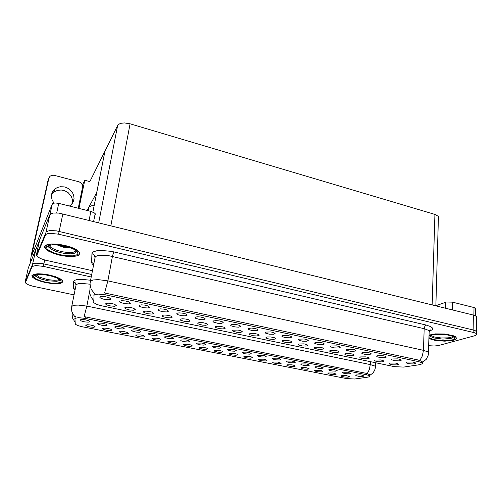 <?xml version="1.0" encoding="UTF-8"?>
<svg xmlns="http://www.w3.org/2000/svg" width="502" height="502" viewBox="0 0 502 502"><rect width="100%" height="100%" fill="white"/><g stroke="black" fill="none" stroke-linecap="round" stroke-linejoin="round"><path stroke-width="0.75" d="M287.238 364.854L286.837 365.211L287.244 365.594L290.238 366.366L293.877 366.51L295.232 366.058L294.279 365.374L291.913 364.847L287.238 364.854M85.823 325.12L86.821 326.112L90.165 327.015L93.679 327.279L95.116 326.821L93.818 325.836L90.774 325.045L87.555 324.756L85.823 325.12M114.895 326.821L115.843 327.856L119.137 328.735L122.651 328.986L124.195 328.477L122.883 327.499L119.89 326.733L116.696 326.463L114.895 326.821M273.101 362.067L272.724 362.388L273.144 362.808L276.188 363.599L279.859 363.749L281.17 363.285L277.794 362.049L273.101 362.067M164.8 336.76L164.788 337.319L165.61 337.783L168.697 338.574L172.067 338.806L173.742 338.285L172.531 337.382L169.72 336.685L164.8 336.76M183.738 344.435L183.694 344.974L184.472 345.407L187.409 346.142L190.666 346.361L192.348 345.884L191.218 345.037L188.545 344.391L183.738 344.435M257.859 355.297L257.507 355.629L257.953 356.081L261.128 356.928L264.918 357.079L266.217 356.577L265.163 355.836L262.665 355.259L257.859 355.297M135.923 335.003L136.795 335.989L139.92 336.798L143.296 337.037L144.865 336.528L143.647 335.656L140.798 334.941L135.923 335.003M212.402 346.242L212.151 346.612L212.61 347.033L215.973 347.961L219.23 348.175L221.037 347.641L219.907 346.819L217.259 346.185L212.402 346.242M168.044 341.341L168.026 341.868L168.823 342.314L171.822 343.073L175.116 343.299L176.76 342.816L175.606 341.956L172.87 341.285L168.044 341.341M242.937 352.329L242.617 352.655L243.068 353.113L245.497 353.854L249.488 354.186L251.32 353.772L250.303 352.875L247.015 352.184L243.715 352.14L242.629 352.718M119.489 331.759L120.398 332.751L123.599 333.592L127.019 333.836L128.537 333.359L127.295 332.431L124.383 331.69L119.489 331.759M196.778 343.13L196.558 343.493L197.029 343.92L200.455 344.887L203.749 345.1L205.506 344.604L204.358 343.719L201.66 343.073L196.778 343.13M328.459 372.986L327.963 373.325L328.346 373.714L331.201 374.417L334.752 374.561L336.233 374.084L333.09 372.992L328.459 372.986M258.75 359.237L258.411 359.583L258.831 359.978L261.931 360.8L265.633 360.951L266.907 360.474L265.903 359.771L263.462 359.212L258.75 359.237M342.897 372.239L342.358 372.559L342.74 372.992L345.614 373.701L349.223 373.846L350.785 373.344L347.604 372.233L342.897 372.239M214.417 350.49L214.172 350.842L214.611 351.237L217.887 352.134L221.068 352.341L222.838 351.846L221.758 351.061L219.186 350.452L214.417 350.49M315.381 366.755L314.898 367.106L315.306 367.52L318.268 368.273L321.933 368.418L323.413 367.897L320.113 366.742L315.381 366.755M272.561 358.227L272.178 358.566L272.611 359.005L275.73 359.827L279.488 359.978L280.831 359.482L279.809 358.754L277.349 358.196L272.561 358.227M199.194 347.484L199.426 348.237L202.764 349.16L205.977 349.373L207.709 348.865L206.604 348.074L203.981 347.44L199.194 347.484M301.319 363.956L300.867 364.301L301.282 364.728L304.3 365.5L307.99 365.644L309.42 365.167L308.448 364.458L306.069 363.937L301.319 363.956M152.106 338.197L152.119 338.718L152.934 339.176L155.996 339.961L159.329 340.193L160.935 339.697L159.749 338.831L156.957 338.141L152.106 338.197M227.782 349.31L227.506 349.687L227.958 350.095L231.253 350.998L234.472 351.199L236.323 350.678L235.218 349.869L232.627 349.26L227.782 349.31M244.192 356.364L243.878 356.702L244.311 357.11L247.467 357.951L250.573 358.152L252.437 357.625L251.402 356.909L248.923 356.338L244.192 356.364M97.721 323.401L98.712 324.443L102.082 325.352L105.646 325.61L107.152 325.089L105.803 324.097L102.741 323.307L99.496 323.024L97.721 323.401M287.044 361.114L286.629 361.459L287.05 361.886L290.118 362.689L293.846 362.833L295.226 362.344L294.228 361.628L291.813 361.089L287.044 361.114M341.818 375.621L341.291 375.929L341.661 376.343L344.472 377.027L347.999 377.171L349.524 376.707L346.43 375.634L341.818 375.621M301.175 367.602L300.742 367.935L301.144 368.342L304.087 369.089L307.701 369.234L309.1 368.738L305.837 367.602L301.175 367.602M356.364 374.919L355.786 375.245L356.163 375.672L358.993 376.362L362.576 376.5L364.176 376.011L361.051 374.925L356.364 374.919M80.264 319.925L81.305 320.966L84.75 321.907L88.365 322.177L89.82 321.688L88.446 320.646L85.309 319.824L82.021 319.529L80.264 319.925M229.414 353.446L229.132 353.778L229.577 354.199L231.987 354.933L235.927 355.265L237.691 354.87L236.693 354.01L233.424 353.32L230.167 353.264L229.144 353.81M329.237 369.516L328.722 369.874L329.124 370.275L332.042 371.009L335.675 371.147L337.193 370.639L333.955 369.51L329.237 369.516M102.784 328.465L103.745 329.456L107.014 330.329L110.478 330.58L111.952 330.134L110.685 329.155L107.71 328.396L104.541 328.113L102.784 328.465M180.915 339.973L180.877 340.538L181.674 340.99L184.698 341.755L188.03 341.975L189.75 341.467L188.564 340.576L185.815 339.904L180.915 339.973M314.917 370.313L314.447 370.645L314.842 371.047L317.741 371.775L321.324 371.919L322.755 371.48L321.845 370.815L319.561 370.319L314.917 370.313M131.794 330.184L131.838 330.724L132.697 331.22L135.923 332.067L139.38 332.311L140.968 331.816L139.694 330.843L136.764 330.103L133.614 329.839L131.794 330.184M148.429 333.497L148.448 334.05L149.282 334.527L152.439 335.349L155.852 335.581L157.49 335.054L156.241 334.137L153.374 333.422L148.429 333.497M74.936 318.368L75.287 324.21L77.772 325.56L82.115 326.72L346.505 378.59L354.65 379.004L368.33 377.065L369.899 376.374L368.995 375.496L366.259 374.705L85.07 318.368L78.494 317.647L74.936 318.368M82.523 184.943L84.75 180.256L89.864 181.611L104.962 151.077L96.717 192.586L87.097 210.489L89.381 206.648L91.502 205.851L94.125 205.651M44.703 260.017L43.862 263.895L91.671 274.487L42.72 263.663L35.485 263.148L33.508 263.569L32.574 264.322L25.1 282.18L25.514 282.268M37.97 247.825L36.044 248.841L28.288 267.955L25.1 282.18M330.165 350.584L329.588 351.049L330.046 351.551L333.322 352.417L337.388 352.536L339.088 351.915L337.94 351.049L335.355 350.478L330.165 350.584M105.771 303.628L105.878 304.294L106.888 304.934L110.628 306L114.581 306.258L116.295 305.567L114.632 304.294L111.237 303.403L107.717 303.139L105.771 303.628M139.161 305.323L139.217 306.063L140.215 306.697L143.892 307.726L147.839 307.971L149.69 307.262L148.027 305.938L144.695 305.078L141.194 304.833L139.161 305.323M314.603 347.328L314.064 347.786L314.534 348.3L317.873 349.197L321.97 349.317L323.621 348.683L322.441 347.798L319.805 347.215L314.603 347.328M195.259 317.201L195.002 317.666L195.573 318.262L199.539 319.467L203.316 319.68L205.343 318.952L204.389 317.998L200.712 316.988L197.361 316.775L195.259 317.201M215.584 326.607L215.302 327.091L215.829 327.611L219.587 328.71L223.221 328.917L225.26 328.195L223.861 327.153L220.905 326.438L217.673 326.225L215.584 326.607M298.872 339.151L298.364 339.634L298.866 340.187L302.355 341.153L306.603 341.266L308.247 340.569L306.96 339.622L304.212 339.001L298.872 339.151M162.133 315.419L162.14 316.135L163.075 316.712L166.551 317.659L170.329 317.885L172.205 317.182L170.68 316.022L167.524 315.225L164.16 314.986L162.133 315.419M248.421 328.465L248.038 328.923L248.572 329.519L252.286 330.592L256.654 330.711L258.122 330.04L257.256 329.186L254.627 328.415L251.345 328.082L248.421 328.465M198.077 322.943L197.819 323.376L198.372 323.947L202.218 325.089L205.895 325.302L207.878 324.562L206.435 323.508L203.417 322.767L200.141 322.548L198.077 322.943M282.344 335.65L281.879 336.12L282.388 336.691L285.952 337.695L290.238 337.808L291.825 337.093L290.501 336.127L287.702 335.487L282.344 335.65M143.679 311.56L143.723 312.263L144.683 312.859L148.241 313.838L152.075 314.076L153.888 313.417L152.326 312.181L149.094 311.353L145.68 311.108L143.679 311.56M231.008 324.775L230.675 325.265L231.221 325.836L235.011 326.946L238.695 327.147L240.834 326.388L239.404 325.296L236.423 324.587L233.154 324.38L231.008 324.775M375.377 360.047L374.693 360.423L375.101 360.988L378.213 361.773L382.179 361.886L384.049 361.239L382.982 360.486L380.522 359.965L375.377 360.047M298.778 344.014L298.288 344.428L298.765 344.999L302.166 345.922L306.302 346.041L307.902 345.395L306.684 344.497L304.005 343.895L298.778 344.014M392.451 358.968L391.679 359.419L392.106 359.953L395.243 360.743L399.278 360.85L401.261 360.172L400.176 359.394L397.691 358.88L392.451 358.968M249.707 333.748L249.337 334.219L249.852 334.746L253.454 335.769L256.999 335.963L259.139 335.273L257.821 334.263L254.985 333.598L249.707 333.748M362.281 352.58L361.603 353.031L362.049 353.584L365.293 354.425L369.39 354.531L371.267 353.828L370.118 353.013L367.552 352.467L362.281 352.58M315.13 342.59L314.572 343.079L315.061 343.625L318.488 344.554L322.692 344.667L324.392 343.983L323.15 343.054L320.445 342.452L315.13 342.59M232.79 330.209L232.464 330.667L232.984 331.207L236.668 332.274L240.251 332.468L242.34 331.766L240.985 330.736L238.092 330.046L232.79 330.209M346.826 349.304L346.185 349.756L346.644 350.321L349.95 351.193L354.079 351.3L355.899 350.572L354.719 349.75L352.109 349.185L346.826 349.304M180.262 319.216L180.042 319.636L180.601 320.22L184.541 321.406L188.269 321.625L190.189 320.941L188.714 319.793L185.627 319.027L182.308 318.801L180.262 319.216M265.527 332.086L265.106 332.556L265.627 333.14L269.26 334.175L273.59 334.288L275.121 333.56L273.759 332.581L270.904 331.916L265.527 332.086M282.695 340.651L282.243 341.14L282.733 341.636L286.196 342.596L290.369 342.715L291.919 342.057L290.664 341.14L287.935 340.519L282.695 340.651M119.771 301.219L119.865 301.94L120.888 302.593L124.659 303.672L128.669 303.923L130.464 303.195L128.75 301.859L125.331 300.962L121.779 300.711L119.771 301.219M331.107 345.978L330.511 346.468L330.987 347.001L334.345 347.899L338.517 348.005L340.281 347.271L339.063 346.43L336.409 345.847L331.107 345.978M389.972 363.097L389.232 363.523L389.64 364.032L392.702 364.797L396.643 364.91L398.563 364.276L397.528 363.536L395.099 363.034L389.972 363.097M345.483 353.791L344.861 354.211L345.307 354.751L348.526 355.585L352.555 355.705L354.318 355.027L353.195 354.243L350.653 353.697L345.483 353.791M407.172 362.086L406.356 362.538L406.771 363.059L409.858 363.824L413.861 363.931L415.901 363.272L414.847 362.507L412.399 362.005L407.172 362.086M100.017 297.033L100.143 297.736L101.191 298.414L105.062 299.537L109.141 299.801L110.879 299.054L109.11 297.699L105.602 296.77L101.994 296.5L100.017 297.033M266.342 337.225L265.928 337.664L266.43 338.222L269.085 339.063L273.464 339.396L275.585 338.856L275.46 338.292L274.381 337.733L270.798 336.993L267.215 336.999L265.941 337.752M377.491 355.799L376.764 356.251L377.197 356.796L380.39 357.612L384.457 357.719L386.389 357.022L385.272 356.232L382.744 355.698L377.491 355.799M124.898 307.632L124.973 308.316L125.958 308.931L129.604 309.954L133.494 310.205L135.258 309.527L133.645 308.272L130.338 307.412L126.868 307.161L124.898 307.632M213.294 321.023L212.999 321.5L213.551 322.083L217.429 323.238L221.162 323.445L223.233 322.742L222.317 321.795L219.569 320.966L216.186 320.602L213.294 321.023M360.549 356.941L359.89 357.368L360.323 357.895L363.486 358.704L367.483 358.817L369.303 358.158L368.204 357.386L365.707 356.859L360.549 356.941M158.199 309.357L158.224 310.11L159.19 310.719L162.773 311.711L166.664 311.943L168.578 311.184L166.965 309.947L163.708 309.119L160.257 308.887L158.199 309.357M176.899 313.317L176.88 314.083L177.821 314.672L181.322 315.626L185.156 315.846L187.127 315.105L185.558 313.888L182.377 313.091L178.982 312.865L176.899 313.317M94.043 295.12L93.723 302.624L96.629 304.407L101.285 305.737L394.359 366.636L403.664 367.056L420.356 364.559L422.471 363.599L421.699 362.645L418.812 361.716L105.796 294.938L98.26 294.122L95.211 294.486L94.043 295.12M476.53 332.462L476.718 331.734L476.147 331.082L473.16 329.933L56.525 230.857L49.485 230.556L46.266 231.78L36.276 255.468L36.847 255.593M476.68 317.703L476.881 317.007L476.448 316.36L473.336 315.043L58.998 213.124L53.3 213.055L50.984 213.701L49.842 214.774L39.809 239.529L36.276 255.468M92.845 212.082L104.962 151.077L117.995 124.872L120.436 123.398L124.352 122.902L130.1 123.799L434.939 214.429L438.202 216.23L438.641 217.165L438.397 218.194M31.959 275.529L32.272 276.985L34.82 278.943L39.294 280.863L44.985 282.444L51.009 283.461L56.481 283.762L60.56 283.291L61.871 282.789L62.775 281.704L62.373 280.518L59.838 278.572L55.327 276.64L49.529 275.033L43.354 274.017L37.819 273.759L33.816 274.293L31.959 275.529M75.156 317.019L73.123 314.365L71.836 311.472L71.485 308.341L72.144 305.963L74.911 305.185L78.331 305.078L86.846 306.126L84.054 316.637L366.41 373.344L369.635 374.693L369.754 375.967M75.25 316.775L75.538 316.649M35.328 274.927L35.629 275.924L35.818 274.864M35.422 275.052L35.698 275.347M59.763 279.884L60.146 279.664M91.195 276.947L43.323 266.399L43.862 263.895L36.339 263.092L33.508 263.569L32.574 264.322L25.991 280.147M43.323 266.399L35.786 265.589L32.21 266.524L25.52 282.249L25.922 283.304L28.62 284.872L33.032 286.24L74.051 294.875M44.741 246.363L44.647 247.411L45.224 248.565L48.261 251.019L53.356 253.341L59.725 255.192L66.433 256.315L72.52 256.56L77.113 255.869L78.619 255.204L79.749 253.717L79.134 251.922L76.103 249.481L70.951 247.141L64.432 245.265L57.548 244.141L51.38 243.966L46.893 244.75L44.741 246.363M428.946 338.649L436.671 340.638L444.841 341.165L453.513 340.224L455.703 339.346L456.594 338.285L455.59 336.767L453.105 335.625L444.866 334.037L435.347 333.899L429.059 335.054M94.232 293.651L94.389 293.312L91.477 289.786L90.454 287.276L90.027 283.73L90.278 281.653L90.868 280.9L93.096 280.022L98.135 279.639L107.892 280.85L104.629 292.961L419.019 360.21L422.238 361.716L422.282 363.053M94.389 293.312L94.746 293.13M48.656 246.212L49.001 246.614M76.273 251.866L76.982 251.314M476.687 316.611L476.542 331.439L473.16 329.933L56.525 230.857L49.485 230.556L46.266 231.78L37.418 252.882M428.721 345.702L434.186 346.003L438.158 345.596L474.572 335.775L476.097 335.173L476.731 334.294L475.946 333.359L474.164 332.613L58.539 234.214L49.861 233.298L47.201 233.725L45.651 234.591L36.884 255.242L37.455 256.673L40.48 258.561L45.28 260.168L92.406 270.703M51.518 194.644L54.153 191.902L57.485 190.377L61.257 190.026L64.789 190.785L68.178 192.661L71.403 196.495L72.495 199.934L72.301 203.429M53.921 203.009L52.12 200.003L51.392 196.702L51.806 193.452L52.704 191.475L54.862 189.003L57.385 187.516L60.309 186.75L64.181 186.895L66.678 187.648L69.797 189.499L72.206 192.109L73.675 195.222L74.058 198.516L73.305 201.678L71.491 204.389L69.389 206.046M29.982 263.776L31.5 253.956L47.997 180.745M78.237 208.267L82.711 186.443L81.657 183.425L79.159 181.875L53.909 175.236L51.712 175.305L49.999 176.24L48.976 177.915L32.686 250.661L33.59 250.868M32.686 250.661L32.065 254.702L52.421 203.674L55.044 202.908L58.765 203.379L56.701 212.93M89.074 220.309L90.843 211.43L94.451 212.955L95.273 213.821L95.292 214.63M435.849 305.699L446.479 302.009L452.446 302.154L452.277 309.853M473.919 315.2L474.007 307.563L475.476 308.172L475.664 308.918M59.506 279.194L57.642 280.028L54.272 280.304L47.571 279.595L39.181 277.054L36.1 274.776M32.122 275.567L33.96 274.343L37.926 273.816L43.398 274.073L49.503 275.077L55.245 276.665L59.713 278.579L62.217 280.505L62.593 281.785L60.428 283.247L56.387 283.712L50.978 283.41L45.011 282.406L39.382 280.838L34.952 278.943L32.429 277.004L32.122 275.567M52.892 276.426L45.13 274.763M51.148 275.937L47.295 275.102M76.128 250.78L74.101 252.035L72.338 252.387L67.688 252.481L62.223 251.759L56.839 250.335L52.44 248.452L50.859 247.43L49.284 245.447M44.923 246.407L47.056 244.813L51.499 244.035L57.604 244.21L64.413 245.315L70.864 247.179L75.959 249.494L78.958 251.91L79.536 253.843L78.45 255.154L76.963 255.813L72.42 256.497L66.389 256.258L59.751 255.141L53.45 253.309L48.412 251.013L45.4 248.584L44.923 246.407M71.171 248.013L63.723 247.386L56.808 244.813M70.895 247.906L64.143 247.16L57.247 244.844M69.772 247.486L64.306 246.764L58.521 244.957M453.005 336.246L451.103 337.25L448.211 337.815L441.283 337.984L434.594 337.037L430.798 335.342M429.059 335.129L435.416 333.937L444.828 334.075L452.986 335.65L455.446 336.773L456.437 338.279L455.559 339.327L453.388 340.199L444.716 341.128L434.688 340.281L428.953 338.574M445.851 334.608L439.57 334.213M90.021 284.188L80.96 283.373L78.143 283.712L76.135 284.741L71.748 306.396M367.263 373.582L369.346 369.572L370.313 364.59L374.617 365.933L375.596 366.742L375.389 367.508M72.024 312.087L72.338 317.76L74.999 322.02M74.961 290.313L73.7 288.537L75.181 289.196M73.7 288.537L73.361 281.785L74.271 280.423L77.063 279.545L81.412 279.275L90.561 280.248M73.361 281.785L75.344 282.908L76.003 284.992M93.479 265.125L92.092 263.726L91.646 262.408L91.929 253.723L93.265 251.847L96.98 250.661L100.557 250.347L111.576 251.351L426.142 325.076L424.786 326.382L424.171 328.691L107.51 255.405L98.856 255.349L96.886 255.844L95.167 256.986L90.297 281.603M426.142 325.076L430.867 326.695L432.58 328.095L432.737 329.017L432.096 329.889L429.354 331.1M429.147 332.324L429.48 331.408L428.614 330.36L424.171 328.691L423.431 350.327L427.924 351.902L428.796 352.85L428.476 353.672M419.867 360.474L422.37 355.924L423.431 350.327L107.892 280.85L112.511 255.888L113.847 251.835M90.122 285.682L89.808 292.202L90.165 294.668L91.471 297.742L93.636 300.365M91.646 262.408L93.78 263.588M91.929 253.723L94.219 255.047L94.953 257.457M60.328 279.821L59.161 280.649L56.638 281.321L47.985 280.825L41.026 279.043L34.964 275.862L35.291 275.09L37.75 274.487L44.797 274.719L50.915 275.88L58.502 278.585M33.578 275.88L35.636 274.669L40.085 274.293L49.19 275.416L57.429 278.045L60.554 280.047L61.144 280.969L61.043 281.785L60.265 282.444L56.889 283.197L51.687 283.097L45.663 282.168L39.94 280.587L35.623 278.648L33.584 276.715L33.578 275.88M34.989 274.858L35.303 275.228M35.404 275.328L35.661 275.56M76.26 252.029L74.334 253.265L70.619 253.811L65.693 253.604L60.29 252.663L55.214 251.138L51.235 249.243L48.97 247.273L48.681 245.829M46.579 246.783L49.039 245.177L54.197 244.606L64.614 245.898L73.901 249.161L77.327 251.703L77.923 252.889L77.735 253.937L76.775 254.803L72.828 255.832L66.86 255.794L60.014 254.709L53.563 252.77L48.744 250.335L47.263 249.08L46.529 247.875L46.579 246.783M47.947 245.585L48.387 246.275M48.663 246.601L48.976 246.902M76.467 250.837L76.197 251.025M453.488 336.472L453.055 337.513L451.11 338.373L442.896 339.126L434.029 337.997L430.835 336.673L430.358 335.543M429.028 336.058L431.092 335.079L435.567 334.319L444.333 334.388L451.976 335.851L453.626 336.541L455.05 338.028L453.827 339.396L452.296 339.942L443.291 340.783L433.433 339.616L428.978 337.67M430.051 335.731L430.333 335.913M369.911 375.295L372.942 373.061L374.636 370.42L375.308 368.123L375.647 362.758M429.179 330.856L430.628 329.965L429.919 329.965L429.197 330.874L428.262 355.102L426.405 359.187L422.414 362.469M74.66 249.588L69.081 247.248L61.194 245.315L55.891 244.763L51.505 244.92L48.487 245.861L48.01 246.708L48.97 247.273L49.271 245.453M59.261 245.999L58.621 245.447M452.886 336.202L446.046 334.633L440.656 334.225L433.289 334.683L430.603 335.424L429.699 336.102L430.333 336.189M84.75 180.256L78.952 208.443M90.843 211.43L58.765 203.379M39.714 239.943L36.188 248.634M474.007 307.563L452.446 302.154M74.867 318.488L75.187 316.844M88.848 207.232L88.139 210.746M35.993 248.948L32.021 266.8M366.259 374.705L366.341 373.331M85.07 318.368L85.365 316.825M93.905 295.364L94.263 293.482M49.842 214.774L45.412 234.961M62.882 213.852L58.539 234.214M473.336 315.043L473.135 332.337M130.1 123.799L110.892 225.687M117.681 125.362L98.725 222.687M434.939 214.429L432.14 304.89M418.812 361.716L418.869 360.179M105.796 294.938L106.123 293.187M89.946 290.062L86.846 306.126L370.313 364.59L370.482 361.685M25.52 282.249L26.041 279.934M36.916 255.167L37.493 252.562M48.939 178.078L47.721 181.529M49.962 214.542L52.302 203.881M445.594 308.203L445.738 302.21M287.094 364.91L286.843 365.243M86.149 324.932L85.76 325.365M115.19 326.658L114.795 327.109M272.994 362.111L272.737 362.45M164.989 336.666L164.631 337.099M183.864 344.378L183.544 344.767M257.808 355.322L257.52 355.698M136.155 334.884L135.804 335.298M212.471 346.211L212.151 346.612M168.208 341.26L167.875 341.661M119.752 331.621L119.388 332.035M196.891 343.079L196.558 343.493M328.189 373.086L327.969 373.388M258.687 359.263L258.417 359.614M342.584 372.352L342.358 372.666M214.467 350.465L214.172 350.842M315.156 366.843L314.911 367.175M272.467 358.265L272.191 358.635M199.281 347.44L198.974 347.83M301.137 364.025L300.88 364.37M152.307 338.097L151.962 338.505M227.82 349.292L227.506 349.687M244.167 356.376L243.89 356.734M98.047 323.213L97.645 323.671M286.906 361.164L286.642 361.522M341.504 375.734L341.291 376.029M300.987 367.677L300.754 367.997M356.006 375.044L355.792 375.352M80.621 319.711L80.207 320.176M328.967 369.616L328.735 369.943M103.079 328.302L102.709 328.728M181.065 339.898L180.72 340.318M314.685 370.401L314.459 370.714M132.057 330.046L131.675 330.492M148.655 333.384L148.285 333.824M329.933 350.678L329.601 351.136M106.248 303.359L105.677 303.999M139.6 305.09L139.023 305.762M314.428 347.397L314.083 347.873M195.529 317.069L195.014 317.703M215.753 326.526L215.302 327.091M298.778 339.189L298.383 339.722M162.466 315.25L161.958 315.858M248.509 328.421L248.057 329.011M198.303 322.83L197.832 323.413M282.312 335.662L281.898 336.214M144.061 311.359L143.534 311.974M231.158 324.706L230.688 325.309M374.969 360.191L374.68 360.605M298.665 344.065L298.301 344.554M391.98 359.137L391.685 359.57M249.764 333.723L249.35 334.257M361.936 352.711L361.609 353.176M314.967 342.659L314.591 343.173M232.909 330.153L232.476 330.705M346.537 349.417L346.198 349.894M180.544 319.071L180.055 319.667M265.558 332.073L265.125 332.644M282.639 340.676L282.256 341.184M120.26 300.943L119.658 301.627M330.887 346.066L330.523 346.562M389.508 363.266L389.232 363.661M345.188 353.904L344.874 354.343M406.639 362.275L406.356 362.689M100.557 296.726L99.929 297.416M377.077 355.949L376.77 356.395M125.331 307.393L124.778 308.021M213.501 320.922L213.011 321.537M360.198 357.073L359.896 357.499M158.582 309.157L158.03 309.816M177.225 313.148L176.685 313.794M438.447 216.588L435.843 305.8M476.517 333.83L476.542 331.439M54.862 189.003L53.576 192.335M93.654 221.438L95.185 213.676M475.589 315.814L475.664 308.36"/></g></svg>
